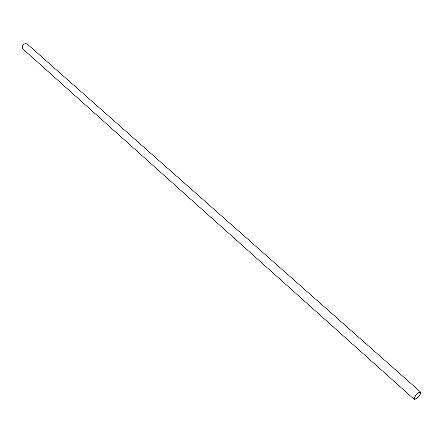 <?xml version="1.0" encoding="UTF-8"?>
<svg xmlns="http://www.w3.org/2000/svg" width="443" height="443" viewBox="0 0 443 443"><rect width="100%" height="100%" fill="white"/><g stroke="black" fill="none" stroke-linecap="round" stroke-linejoin="round"><path stroke-width="0.66" d="M419.05 392.387L420.662 392.099C420.889 394.087 419.283 396.407 415.833 399.06L414.199 399.359C413.978 397.365 415.595 395.04 419.05 392.387M420.662 392.099L27.206 44.018L25.351 43.541C22.416 44.782 21.574 46.576 22.842 48.918L414.199 399.359M415.96 398.8L414.46 399.071C414.255 397.233 415.739 395.095 418.917 392.653L420.407 392.387C420.617 394.22 419.133 396.358 415.96 398.8"/></g></svg>
